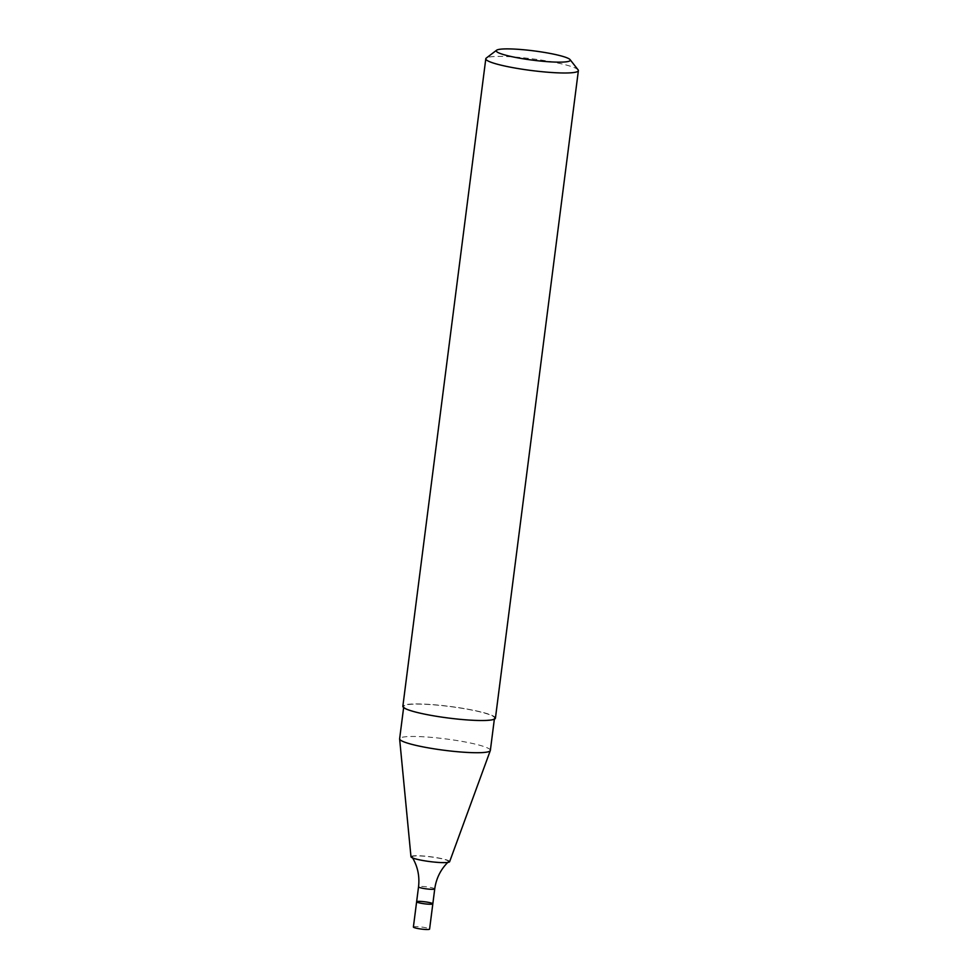<?xml version="1.0" encoding="UTF-8"?>
<svg xmlns="http://www.w3.org/2000/svg" width="978" height="978" viewBox="0 0 978 978"><rect width="100%" height="100%" fill="white"/><g stroke="black" fill="none" stroke-linecap="round" stroke-linejoin="round"><path stroke-width="0.73" stroke-dasharray="4.89 3.67" d="M432.826 903.843A8.166 1.027 7.3 0 0 424.855 901.789A8.166 1.027 7.3 0 0 416.628 901.765M447.973 861.997A18.399 2.311 7.3 0 0 448.45 861.74A18.399 2.311 7.3 0 0 430.601 856.887A18.399 2.311 7.3 0 0 412.117 857.083A18.399 2.311 7.3 0 0 428.767 861.3A18.399 2.311 7.3 0 0 447.973 861.997M449.623 861.716A19.487 2.445 7.3 0 0 430.626 856.752A19.487 2.445 7.3 0 0 410.98 856.777M490.357 750.407A45.734 5.734 7.3 0 0 445.724 738.916A45.734 5.734 7.3 0 0 399.623 738.793M493.034 719.209A45.734 5.734 7.3 0 0 494.501 718.035A45.734 5.734 7.3 0 0 449.868 706.532A45.734 5.734 7.3 0 0 403.78 706.409A45.734 5.734 7.3 0 0 443.01 717.18A45.734 5.734 7.3 0 0 493.034 719.209M495.43 718.158A46.663 5.844 7.3 0 0 449.88 706.422A46.663 5.844 7.3 0 0 402.85 706.287M578.096 69.854A46.663 5.844 7.3 0 0 532.827 58.9A46.663 5.844 7.3 0 0 486.262 58.093M413.388 927.022A8.166 1.027 -172.7 0 1 413.645 926.814A8.166 1.027 -172.7 0 1 422.582 927.181A8.166 1.027 -172.7 0 1 429.586 929.1M434.733 888.916A8.166 1.027 7.3 0 0 426.763 886.863A8.166 1.027 7.3 0 0 418.535 886.838M448.45 861.74L447.716 862.437M412.117 857.083L412.643 857.95M494.355 719.185L494.501 718.035M403.633 707.571L403.78 706.409"/><path stroke-width="1.47" d="M432.557 904.051A8.166 1.027 7.3 0 0 432.826 903.843A8.166 1.027 -172.7 0 1 424.599 903.819A8.166 1.027 -172.7 0 1 416.628 901.765A8.166 1.027 7.3 0 0 423.633 903.684A8.166 1.027 7.3 0 0 432.557 904.051M403.633 707.571L399.623 738.793A45.734 5.734 7.3 0 0 399.623 738.952L410.98 856.777A19.487 2.445 7.3 0 0 427.973 861.325A19.487 2.445 7.3 0 0 449.012 862.156A19.487 2.445 7.3 0 0 449.623 861.716L490.308 750.566A45.734 5.734 7.3 0 0 490.357 750.407L494.355 719.185M399.623 738.952A45.734 5.734 7.3 0 0 439.501 749.637A45.734 5.734 7.3 0 0 488.89 751.593A45.734 5.734 7.3 0 0 490.308 750.566M496.604 50.22L486.262 58.093A46.663 5.844 7.3 0 0 485.797 58.778L402.85 706.287A46.663 5.844 7.3 0 0 442.875 717.277A46.663 5.844 7.3 0 0 493.939 719.356A46.663 5.844 7.3 0 0 495.43 718.158L578.377 70.636A46.663 5.844 7.3 0 0 578.096 69.854L570.076 59.634A37.335 4.682 7.3 0 0 533.854 50.88A37.335 4.682 7.3 0 0 496.604 50.22A37.335 4.682 7.3 0 0 525.944 59.218A37.335 4.682 7.3 0 0 569.098 61.223A37.335 4.682 7.3 0 0 570.076 59.634M485.797 58.778A46.663 5.844 7.3 0 0 525.834 69.756A46.663 5.844 7.3 0 0 576.886 71.834A46.663 5.844 7.3 0 0 578.377 70.636M432.826 903.843L429.586 929.1A8.166 1.027 -172.7 0 1 421.359 929.076A8.166 1.027 -172.7 0 1 413.388 927.022L416.628 901.765A8.166 1.027 -172.7 0 1 416.885 901.557A8.166 1.027 -172.7 0 1 425.821 901.924A8.166 1.027 -172.7 0 1 432.826 903.843L434.733 888.916A8.166 1.027 7.3 0 1 434.476 889.124A8.166 1.027 7.3 0 1 425.54 888.757A8.166 1.027 7.3 0 1 418.535 886.838L416.628 901.765M448.45 861.74C440.809 869.149 436.237 878.207 434.733 888.916M412.117 857.083C417.643 866.178 419.782 876.092 418.535 886.838"/></g></svg>
